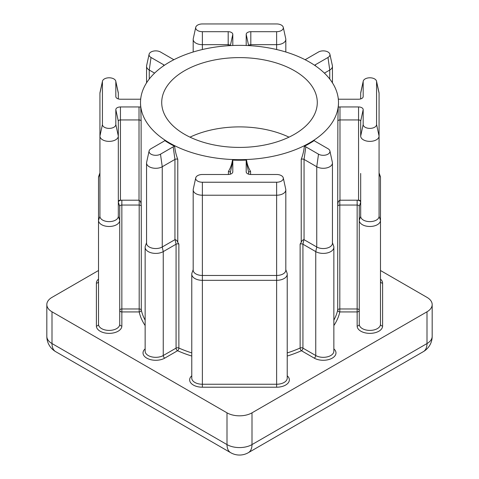 <?xml version="1.0" encoding="UTF-8"?>
<svg xmlns="http://www.w3.org/2000/svg" width="479" height="479" viewBox="0 0 479 479"><rect width="100%" height="100%" fill="white"/><g stroke="black" fill="none" stroke-linecap="round" stroke-linejoin="round"><path stroke-width="0.72" d="M230.309 174.194L230.309 172.65A2.12 1.227 0 0 0 229.686 171.781A2.12 1.227 0 0 0 228.423 171.428C230.525 168.003 231.872 164.225 232.465 160.1A4.616 2.664 180 0 1 232.8 161.1L232.8 171.829A4.616 2.664 180 0 1 232.764 172.159A4.616 2.664 180 0 1 228.184 174.494L202.377 174.494A6.7 3.868 0 0 0 195.731 177.877A6.7 3.868 0 0 0 202.377 182.23L276.623 182.23A6.7 3.868 0 0 0 283.269 177.877A6.7 3.868 0 0 0 281.359 175.625A6.7 3.868 0 0 0 276.623 174.494L250.816 174.494A4.616 2.664 180 0 1 247.553 173.715A4.616 2.664 180 0 1 246.236 172.159A4.616 2.664 180 0 1 246.2 171.829L246.2 161.1A4.616 2.664 180 0 1 246.535 160.1C247.134 164.231 248.481 168.009 250.577 171.428A2.12 1.227 0 0 0 248.691 172.65L248.691 174.194M140.688 99.039A4.616 2.664 180 0 1 139.018 99.219L120.439 99.219A4.616 2.664 180 0 1 117.175 98.44A4.616 2.664 180 0 1 115.858 96.89A4.616 2.664 180 0 1 115.822 96.554L115.822 81.658A6.7 3.868 0 0 0 115.768 81.173A6.7 3.868 0 0 0 113.858 78.921A6.7 3.868 0 0 0 106.955 77.999A6.7 3.868 0 0 0 102.476 81.173A6.7 3.868 0 0 0 102.428 81.658L102.428 124.522A6.7 3.868 0 0 0 109.122 128.39A6.7 3.868 0 0 0 115.822 124.522L115.822 109.619A4.616 2.664 180 0 1 120.439 106.955L139.018 106.955A4.616 2.664 180 0 1 140.754 107.152L141.125 121.031A2.12 1.227 0 0 0 140.521 120.301A2.12 1.227 0 0 0 139.018 119.942L120.439 119.942A2.12 1.227 0 0 0 118.319 121.169L118.319 216.322A9.191 5.305 0 0 1 109.122 221.627A9.191 5.305 0 0 1 99.931 216.322L99.931 136.066L99.931 173.458L98.518 177.493A10.604 6.125 180 0 1 98.734 176.26L99.931 172.913M115.822 124.522L118.319 136.066A9.191 5.305 180 0 1 109.122 141.377A9.191 5.305 180 0 1 99.931 136.066L99.931 93.201A9.191 5.305 180 0 1 100.003 92.543L102.476 81.173M314.619 65.288A4.616 2.664 180 0 1 315.29 64.803L327.983 57.474A6.7 3.868 0 0 0 329.893 54.253A6.7 3.868 0 0 0 327.983 52.001A6.7 3.868 0 0 0 318.511 52.001L305.812 59.336A4.616 2.664 180 0 1 305.057 59.689M246.254 45.493A4.616 2.664 180 0 1 246.236 45.409A4.616 2.664 180 0 1 246.2 45.08L246.2 34.35A4.616 2.664 180 0 1 250.816 31.686L276.623 31.686A6.7 3.868 0 0 0 283.269 27.333A6.7 3.868 0 0 0 281.359 25.082A6.7 3.868 0 0 0 276.623 23.95L202.377 23.95A6.7 3.868 0 0 0 195.731 27.333A6.7 3.868 0 0 0 202.377 31.686L228.184 31.686A4.616 2.664 180 0 1 232.8 34.35L232.8 45.08A4.616 2.664 180 0 1 232.764 45.409A4.616 2.664 180 0 1 232.746 45.493M141.125 121.031L141.125 204.108L140.521 201.503L139.018 200.192L139.018 106.955M141.125 204.108L141.293 206.126A2.12 1.227 0 0 0 140.688 205.413A2.12 1.227 0 0 0 139.191 205.054L121.852 205.054A2.12 1.227 0 0 0 119.732 206.275L119.732 324.283A2.12 1.73 180 0 0 121.852 326.019A12.729 7.347 180 0 1 109.122 333.366A12.729 7.347 180 0 1 96.399 326.019L96.399 283.149A12.729 7.347 180 0 1 98.518 279.089M376.524 81.173L378.997 92.543A9.191 5.305 180 0 1 379.069 93.201L379.069 136.066A9.191 5.305 180 0 1 369.878 141.377A9.191 5.305 180 0 1 360.681 136.066L360.681 121.169A2.12 1.227 0 0 0 358.561 119.942L339.982 119.942A2.12 1.227 0 0 0 337.875 121.031L338.246 107.152A4.616 2.664 180 0 1 339.982 106.955L358.561 106.955A4.616 2.664 180 0 1 363.178 109.619L363.178 124.522A6.7 3.868 0 0 0 369.878 128.39A6.7 3.868 0 0 0 376.572 124.522L376.572 81.658A6.7 3.868 0 0 0 376.524 81.173A6.7 3.868 0 0 0 374.614 78.921A6.7 3.868 0 0 0 367.704 77.999A6.7 3.868 0 0 0 363.232 81.173A6.7 3.868 0 0 0 363.178 81.658L363.178 96.554A4.616 2.664 180 0 1 363.142 96.89A4.616 2.664 180 0 1 358.561 99.219L339.982 99.219A4.616 2.664 180 0 1 338.312 99.039M360.681 98.925L360.681 93.201A9.191 5.305 180 0 1 360.753 92.543L363.232 81.173M379.069 172.913L380.266 176.26A10.604 6.125 180 0 1 380.482 177.493L380.482 220.364A10.604 6.125 180 0 1 369.878 226.483A10.604 6.125 180 0 1 359.268 220.364L360.681 216.322L360.681 173.458M294.501 70.76A77.784 44.906 0 0 0 209.736 61.025A77.784 44.906 0 0 0 161.716 102.512A77.784 44.906 0 0 0 184.499 134.264A77.784 44.906 0 0 0 269.264 143.999A77.784 44.906 0 0 0 317.284 102.512A77.784 44.906 0 0 0 294.501 70.76M288.999 137.156A77.784 44.906 0 0 0 190.001 137.156M169.5 142.928A98.991 57.157 0 0 0 277.383 155.316A98.991 57.157 0 0 0 338.491 102.512A98.991 57.157 0 0 0 309.5 62.096A98.991 57.157 0 0 0 201.617 49.708A98.991 57.157 0 0 0 140.509 102.512A98.991 57.157 0 0 0 169.5 142.928M149.107 150.957A6.7 3.868 0 0 1 151.017 148.706L163.71 141.377A4.616 2.664 180 0 0 164.698 140.527A98.991 57.157 0 0 0 169.5 143.502A98.991 57.157 0 0 0 174.655 146.275C175.092 150.657 176.134 155.004 177.775 159.315A2.12 1.227 0 0 0 174.949 159.411L162.249 166.74A9.191 5.305 180 0 1 152.232 167.889A9.191 5.305 180 0 1 146.556 162.986A9.191 5.305 180 0 1 146.628 162.327L149.107 150.957A6.7 3.868 0 0 0 152.807 154.915A6.7 3.868 0 0 0 160.489 154.178L173.188 146.843A4.616 2.664 180 0 1 174.655 146.275M177.775 159.315L177.775 242.398L178.871 244.11A2.12 1.227 0 0 0 176.068 244.212L163.249 251.613A10.604 6.125 180 0 1 151.693 252.936A10.604 6.125 180 0 1 145.143 247.284A10.604 6.125 180 0 1 145.365 246.044L146.556 242.697M232.465 160.1A98.991 57.157 0 0 0 246.535 160.1M332.444 242.697L333.635 246.044A10.604 6.125 180 0 1 333.857 247.284A10.604 6.125 180 0 1 327.307 252.936A10.604 6.125 180 0 1 315.751 251.613L302.932 244.212A2.12 1.227 0 0 0 300.129 244.11L301.225 242.398L301.225 159.315C302.872 154.998 303.908 150.651 304.345 146.275A98.991 57.157 0 0 0 314.302 140.527A4.616 2.664 180 0 0 315.29 141.377L327.983 148.706A6.7 3.868 0 0 1 329.893 150.957L332.372 162.327A9.191 5.305 180 0 1 332.444 162.986A9.191 5.305 180 0 1 326.768 167.889A9.191 5.305 180 0 1 316.751 166.74L304.051 159.411A2.12 1.227 0 0 0 301.225 159.315M380.482 279.089A12.729 7.347 180 0 1 382.601 283.149L382.601 326.019A12.729 7.347 180 0 1 369.878 333.366A12.729 7.347 180 0 1 357.148 326.019A2.12 1.73 180 0 0 359.268 324.283L359.268 206.275A2.12 1.227 0 0 0 357.148 205.054L339.809 205.054A2.12 1.227 0 0 0 337.707 206.126L337.875 121.031M338.246 107.152A98.991 57.157 0 0 0 338.491 103.087L338.491 102.512M140.509 102.512L140.509 103.087A98.991 57.157 0 0 0 140.754 107.152M120.439 106.955L120.439 200.192L139.018 200.192M120.439 200.192A2.12 1.227 0 0 0 118.319 201.419M119.732 206.275L118.319 202.234A3.533 2.042 180 0 1 121.852 200.192L121.852 326.019M98.518 270.509L52.001 297.369A17.675 10.209 0 0 0 46.822 304.584A17.675 10.209 0 0 0 52.001 311.799L226.998 412.832A17.675 10.209 0 0 0 252.002 412.832L426.999 311.799A17.675 10.209 0 0 0 432.178 304.584A17.675 10.209 0 0 0 426.999 297.369L380.482 270.509M360.681 201.419A2.12 1.227 0 0 0 358.561 200.192L357.148 200.192A3.533 2.042 180 0 1 360.681 202.234L359.268 206.275M376.572 124.522L379.069 136.066L379.069 216.322L380.482 220.364L380.482 324.283A10.604 6.125 0 0 1 369.878 330.408A10.604 6.125 0 0 1 359.268 324.283M304.345 146.275A4.616 2.664 180 0 1 305.812 146.843L318.511 154.178A6.7 3.868 0 0 0 326.193 154.915A6.7 3.868 0 0 0 329.893 150.957M318.511 154.178L316.751 166.74L316.751 246.99L303.925 239.614C302.668 239.871 301.77 240.799 301.225 242.398M303.925 239.614L302.932 244.212L302.932 348.131L315.751 355.532L315.751 251.613L316.751 246.99A9.191 5.305 0 0 0 326.768 248.146A9.191 5.305 0 0 0 332.444 243.242L332.444 162.986M357.148 326.019L357.148 200.192L339.809 200.216C338.461 201.102 337.815 202.395 337.875 204.108M360.681 216.322A9.191 5.305 0 0 0 369.878 221.627A9.191 5.305 0 0 0 379.069 216.322M118.319 216.322L119.732 220.364A10.604 6.125 180 0 1 109.122 226.483A10.604 6.125 180 0 1 98.518 220.364L98.518 324.283A10.604 6.125 0 0 0 109.122 330.408A10.604 6.125 0 0 0 119.732 324.283M96.399 283.149A2.12 1.73 -0 0 0 98.518 281.418L98.518 324.283A2.12 1.73 -0 0 1 96.399 326.019M99.931 216.322L98.518 220.364L98.518 177.493M285.813 269.617L287.011 272.964A10.604 6.125 180 0 1 287.226 274.204A10.604 6.125 180 0 1 276.623 280.323L202.377 280.323A10.604 6.125 180 0 1 191.774 274.204A10.604 6.125 180 0 1 191.989 272.964L193.187 269.617M329.893 54.253L332.372 65.623A9.191 5.305 180 0 1 332.444 66.282A9.191 5.305 180 0 1 329.75 70.036L324.403 73.125M230.249 45.607A2.12 1.227 0 0 0 228.184 44.673L202.377 44.673A9.191 5.305 180 0 1 193.187 39.362A9.191 5.305 180 0 1 193.259 38.703L195.731 27.333M283.269 27.333L285.741 38.703A9.191 5.305 180 0 1 285.813 39.362A9.191 5.305 180 0 1 276.623 44.673L250.816 44.673A2.12 1.227 0 0 0 248.751 45.607M173.943 59.689A4.616 2.664 180 0 1 173.188 59.336L160.489 52.001A6.7 3.868 0 0 0 153.579 51.079A6.7 3.868 0 0 0 149.107 54.253A6.7 3.868 0 0 0 151.017 57.474L163.71 64.803A4.616 2.664 180 0 1 164.381 65.288M154.597 73.125L149.25 70.036A9.191 5.305 180 0 1 146.556 66.282A9.191 5.305 180 0 1 146.628 65.623L149.107 54.253M115.768 81.173L118.247 92.543A9.191 5.305 180 0 1 118.319 93.201L118.319 98.925M146.556 162.986L146.556 243.242A9.191 5.305 0 0 0 152.232 248.146A9.191 5.305 0 0 0 162.249 246.99L174.949 239.662L174.949 159.411L173.188 146.843M283.269 177.877L285.741 189.247A9.191 5.305 180 0 1 285.813 189.906A9.191 5.305 180 0 1 276.623 195.216L202.377 195.216A9.191 5.305 180 0 1 193.187 189.906A9.191 5.305 180 0 1 193.259 189.247L195.731 177.877M193.187 189.906L193.187 270.162A9.191 5.305 0 0 0 202.377 275.467L276.623 275.467A9.191 5.305 0 0 0 285.813 270.162L285.813 189.906M177.775 242.398C177.236 240.811 176.338 239.883 175.075 239.614L174.949 239.662M141.293 206.126L141.293 310.045A2.12 1.227 180 0 0 140.688 309.332A2.12 1.227 180 0 0 139.191 308.973L121.852 308.973A2.12 1.227 180 0 0 120.355 309.332A2.12 1.227 180 0 0 119.732 310.2A2.12 1.73 180 0 0 121.852 311.931L139.191 311.931L139.191 200.216M333.857 325.57A101.117 58.378 180 0 0 339.809 311.931L357.148 311.931A2.12 1.73 180 0 0 359.268 310.2A2.12 1.227 180 0 0 357.148 308.973L339.809 308.973L339.809 311.931A2.12 1.718 12.4 0 1 337.707 310.045L337.707 206.126M145.143 320.14A98.991 57.157 0 0 1 141.293 310.045A2.12 1.718 -12.4 0 1 139.191 311.931A101.117 58.378 180 0 0 145.143 325.57M333.857 348.874A12.729 7.347 180 0 1 331.306 358.621A12.729 7.347 180 0 1 314.248 358.13L301.429 350.73A2.12 1.06 65.9 0 1 300.129 348.029L300.129 244.11M287.226 375.793A12.729 7.347 180 0 1 287.837 383.332A12.729 7.347 180 0 1 276.623 387.206L276.623 384.248A10.604 6.125 0 0 0 287.226 378.123L287.226 274.204M382.601 283.149A2.12 1.73 -0 0 1 380.482 281.418M99.931 93.201L102.428 81.658M360.681 93.201L363.178 81.658M178.871 244.11L178.871 348.029A98.991 57.157 0 0 0 191.774 352.921M228.423 174.488L228.423 171.428M250.577 171.428L250.577 174.488M287.226 352.921A98.991 57.157 0 0 0 300.129 348.029A2.12 1.227 180 0 1 302.932 348.131A2.12 1.227 120 0 1 301.429 350.73A101.117 58.378 180 0 1 287.226 356.047M333.857 320.14A98.991 57.157 0 0 0 337.707 310.045A2.12 1.227 180 0 1 338.312 309.332A2.12 1.227 180 0 1 339.809 308.973L339.809 200.216M276.623 387.206L202.377 387.206A12.729 7.347 180 0 1 191.163 383.332A12.729 7.347 180 0 1 191.774 375.793M191.774 356.047A101.117 58.378 180 0 1 177.571 350.73L164.752 358.13A12.729 7.347 180 0 1 147.694 358.621A12.729 7.347 180 0 1 145.143 348.874M52.001 311.799L52.001 343.557L226.998 444.59L226.998 412.832M252.002 412.832L252.002 444.59L426.999 343.557L426.999 311.799M230.662 452.679A17.675 10.209 120 0 1 226.998 444.59A17.675 10.209 0 0 0 252.002 444.59A17.675 10.209 60 0 1 248.338 452.679A17.675 17.675 0 0 1 230.662 452.679L55.66 351.646A17.675 10.209 120 0 1 52.001 343.557A17.675 10.209 0 0 1 46.822 336.336A17.675 17.675 0 0 0 55.66 351.646M432.178 336.336A17.675 17.675 0 0 1 423.34 351.646A17.675 10.209 -120 0 0 426.999 343.557A17.675 10.209 0 0 0 432.178 336.336L432.178 304.584M314.248 358.13A2.12 1.227 120 0 0 315.751 355.532A10.604 6.125 0 0 0 327.307 356.861A10.604 6.125 0 0 0 333.857 351.203L333.857 247.284M305.812 146.843L304.051 159.411L304.051 239.662M358.561 200.192L358.561 106.955M339.982 106.955L339.982 200.192M380.482 177.493L379.069 173.458M363.034 97.213L363.178 96.554M379.069 93.201L376.572 81.658M360.681 136.066L363.178 124.522M360.681 121.169L363.178 109.619M276.623 182.23L276.623 384.248L202.377 384.248L202.377 387.206M191.774 274.204L191.774 378.123A10.604 6.125 0 0 0 202.377 384.248L202.377 182.23M160.489 154.178L162.249 166.74L162.249 246.99L163.249 251.613L163.249 355.532L176.068 348.131L176.068 244.212L175.075 239.614M145.143 247.284L145.143 351.203A10.604 6.125 0 0 0 151.693 356.861A10.604 6.125 0 0 0 163.249 355.532A2.12 1.227 -120 0 0 164.752 358.13M327.983 57.474L329.75 70.036L329.75 79.023M202.377 31.686L202.377 49.529M228.184 45.733L228.184 31.686M276.623 31.686L276.623 49.529M250.816 31.686L250.816 45.733M151.017 57.474L149.25 70.036L149.25 79.023M176.068 348.131A2.12 1.227 180 0 1 178.871 348.029A2.12 1.06 -65.9 0 1 177.571 350.73A2.12 1.227 -120 0 1 176.068 348.131M232.71 45.493L232.8 45.08M230.369 45.601L232.8 34.35M248.631 45.601L246.2 34.35M246.29 45.493L246.2 45.08M315.433 65.845L315.29 64.803M118.319 121.169L115.822 109.619M99.931 136.066L102.428 124.522M118.319 93.201L115.822 81.658M115.966 97.213L115.822 96.554M163.567 65.845L163.71 64.803M248.691 172.65L246.2 161.1M246.338 172.482L246.2 171.829M232.662 172.482L232.8 171.829M230.309 172.65L232.8 161.1M382.601 326.019A2.12 1.73 -0 0 1 380.482 324.283M46.822 304.584L46.822 336.336M423.34 351.646L248.338 452.679M332.444 66.282L332.444 82.831M193.187 39.362L193.187 52.001M285.813 39.362L285.813 52.001M146.556 66.282L146.556 82.831"/></g></svg>
